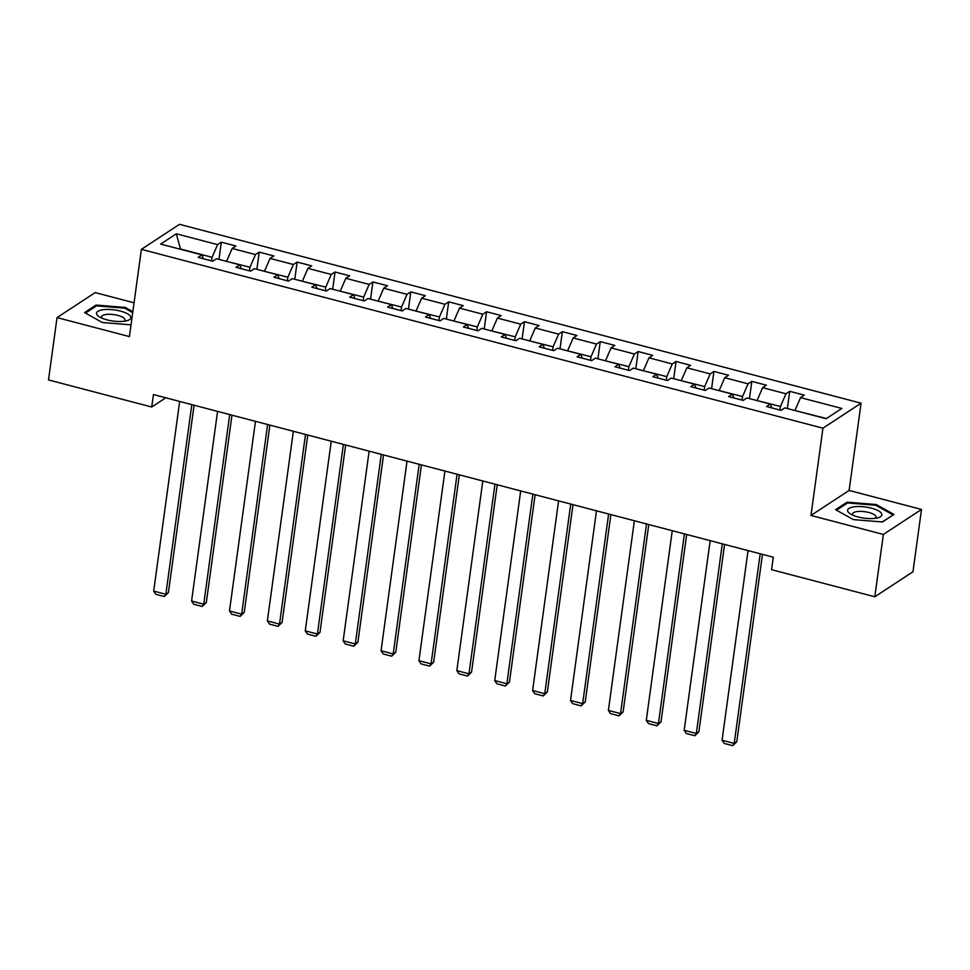 <?xml version="1.0" encoding="UTF-8"?>
<svg xmlns="http://www.w3.org/2000/svg" width="970" height="970" viewBox="0 0 970 970"><rect width="100%" height="100%" fill="white"/><g stroke="black" fill="none" stroke-linecap="round" stroke-linejoin="round"><path stroke-width="1.45" d="M134.054 302.798L95.181 292.588L57.036 317.602L48.5 379.925L151.732 407.024L165.797 397.797M861.069 403.18L179.511 224.325L141.377 249.338L822.936 428.194L861.069 403.18L849.114 490.444L810.981 515.446L883.355 534.446L921.5 509.432L849.114 490.444M921.5 509.432L912.964 571.766L874.819 596.768L883.355 534.446M203.373 258.748L201.918 254.904L198.159 257.377L212.733 261.197L216.492 258.735L239.808 264.846L236.049 267.32L250.624 271.139L254.382 268.678L277.699 274.789L273.94 277.262L288.514 281.082L292.273 278.62L315.589 284.743L311.831 287.205L326.405 291.024L330.164 288.563L353.48 294.686L349.721 297.147L364.296 300.967L368.054 298.505L391.371 304.628L387.612 307.09L402.186 310.921L405.945 308.448L429.261 314.571L425.503 317.032L440.077 320.864L443.836 318.39L467.152 324.513L463.393 326.975L477.967 330.806L481.726 328.333L505.043 334.456L501.284 336.917L515.858 340.749L519.617 338.275L542.933 344.399L539.174 346.86L553.749 350.691L557.507 348.218L580.824 354.341L577.065 356.802L591.639 360.634L595.398 358.16L618.714 364.283L614.956 366.757L629.53 370.576L633.289 368.115L656.617 374.226L652.846 376.7L667.421 380.519L671.179 378.058L694.508 384.168L690.737 386.642L705.311 390.461L709.082 388L732.398 394.111L728.628 396.584L743.202 400.404L746.973 397.942L770.289 404.053L766.518 406.527L781.092 410.346L784.863 407.885L826.149 418.713L841.814 408.443L800.529 397.615L804.288 395.142L789.713 391.322L787.361 408.54M201.918 254.904L160.62 244.076L176.297 233.794L217.583 244.634L221.342 242.173L218.99 259.39M789.713 391.322L785.955 393.784L762.638 387.661L766.397 385.199L751.823 381.38L748.064 383.841L724.748 377.718L728.506 375.257L713.932 371.425L710.173 373.899L686.857 367.775L690.616 365.314L676.041 361.483L672.283 363.956L648.966 357.833L652.725 355.372L638.151 351.54L634.392 354.014L611.076 347.89L614.834 345.429L600.26 341.598L596.501 344.071L573.185 337.948L576.944 335.487L562.37 331.655L558.611 334.129L535.294 328.005L539.053 325.544L524.479 321.713L520.72 324.186L497.392 318.063L501.163 315.589L486.588 311.77L482.83 314.244L459.501 308.12L463.272 305.647L448.698 301.828L444.927 304.289L421.611 298.178L425.381 295.704L410.807 291.885L407.036 294.346L383.72 288.236L387.491 285.762L372.916 281.943L369.146 284.404L345.829 278.293L349.6 275.819L335.026 272L331.255 274.462L307.939 268.35L311.709 265.877L297.135 262.058L293.364 264.519L270.048 258.396L273.807 255.934L259.245 252.115L255.474 254.576L232.157 248.453L235.916 245.992L221.342 242.173M874.819 596.768L771.587 569.681L773.296 557.216L153.442 394.56L151.732 407.024M226.628 261.391L249.981 267.259L249.496 270.848M241.263 268.69L239.808 264.846M232.157 248.453L226.665 261.136M255.474 254.576L249.981 267.259M264.531 271.333L287.884 277.202L287.387 280.791M279.154 278.632L277.699 274.789M270.048 258.396L264.555 271.079M293.364 264.519L287.884 277.202M302.422 281.276L325.774 287.144L325.277 290.733M317.044 288.575L315.589 284.743M307.939 268.35L302.446 281.021M331.255 274.462L325.774 287.144M340.312 291.218L363.665 297.087L363.168 300.676M354.935 298.517L353.48 294.686M345.829 278.293L340.349 290.964M369.146 284.404L363.665 297.087M378.203 301.173L401.556 307.029L401.059 310.618M392.826 308.46L391.371 304.628M383.72 288.236L378.239 300.906M407.036 294.346L401.556 307.029M416.094 311.115L439.446 316.972L438.949 320.561M430.716 318.403L429.261 314.571M421.611 298.178L416.13 310.849M444.927 304.289L439.446 316.972M453.984 321.058L477.337 326.914L476.84 330.503M468.607 328.345L467.152 324.513M459.501 308.12L454.021 320.791M482.83 314.244L477.337 326.914M491.875 331L515.228 336.857L514.73 340.446M506.498 338.287L505.043 334.456M497.392 318.063L491.911 330.734M520.72 324.186L515.228 336.857M529.765 340.943L553.118 346.799L552.621 350.4M544.388 348.23L542.933 344.399M535.294 328.005L529.802 340.676M558.611 334.129L553.118 346.799M567.656 350.885L591.009 356.742L590.512 360.343M582.279 358.172L580.824 354.341M573.185 337.948L567.692 350.631M596.501 344.071L591.009 356.742M605.547 360.828L628.899 366.684L628.402 370.285M620.182 368.115L618.714 364.283M611.076 347.89L605.583 360.573M634.392 354.014L628.899 366.684M643.437 370.77L666.79 376.627L666.293 380.228M658.072 378.07L656.617 374.226M648.966 357.833L643.474 370.516M672.283 363.956L666.79 376.627M681.328 380.713L704.681 386.569L704.196 390.17M695.963 388.012L694.508 384.168M686.857 367.775L681.364 380.458M710.173 373.899L704.681 386.569M719.219 390.655L742.571 396.512L742.086 400.113M733.853 397.955L732.398 394.111M724.748 377.718L719.255 390.401M748.064 383.841L742.571 396.512M757.109 400.598L780.462 406.466L779.977 410.055M771.744 407.897L770.289 404.053M762.638 387.661L757.146 400.343M785.955 393.784L780.462 406.466M795 410.54L826.44 418.531M800.529 397.615L795.036 410.286M57.036 317.602L129.422 336.59L141.377 249.338M810.981 515.446L822.936 428.194M211.606 260.906L212.09 257.305L180.517 249.023L176.297 233.794M217.583 244.634L212.09 257.305M751.823 381.38L749.47 398.597M713.932 371.425L711.58 388.655M676.041 361.483L673.689 378.712M638.151 351.54L635.799 368.77M600.26 341.598L597.896 358.827M562.37 331.655L560.005 348.873M524.479 321.713L522.115 338.93M486.588 311.77L484.224 328.988M448.698 301.828L446.333 319.045M410.807 291.885L408.443 309.103M372.916 281.943L370.552 299.16M335.026 272L332.661 289.218M297.135 262.058L294.771 279.275M259.245 252.115L256.88 269.333M876.262 504.533L847.089 502.145L835.594 509.674L853.297 519.593L882.482 521.981L893.964 514.452L876.262 504.533L876.14 505.431M132.829 311.697L125.239 307.441L96.066 305.065L84.572 312.595L102.274 322.513L131.023 324.853M846.919 503.382L847.089 502.145M95.897 306.29L96.066 305.065M125.118 308.351L125.239 307.441M760.189 553.773L734.217 743.42L736.788 741.723L762.456 554.367M748.052 550.596L722.068 740.231L734.217 743.42L732.726 745.675L724.226 743.444L722.068 740.231M736.788 741.723L732.726 745.675M854.388 506.776A17.29 5.614 7.8 0 0 850.484 513.979A17.29 5.614 7.8 0 0 875.037 518.344A17.29 5.614 7.8 0 0 878.032 517.75A17.29 5.614 7.8 0 0 877.05 510.135A17.29 5.614 7.8 0 0 854.388 506.776M875.146 518.332A11.834 3.844 7.8 0 0 876.043 517.119A11.834 3.844 7.8 0 0 869.775 512.754A11.834 3.844 7.8 0 0 857.237 511.554A11.834 3.844 7.8 0 0 852.581 513.906A11.834 3.844 7.8 0 0 853.115 515.312M892.958 515.106L882.191 521.957M836.528 510.196L847.562 502.957L875.837 505.261L892.982 514.876M106.991 319.87A17.29 5.614 7.8 0 0 127.009 320.67A17.29 5.614 7.8 0 0 120.389 311.079A17.29 5.614 7.8 0 0 100.456 310.254A17.29 5.614 7.8 0 0 99.461 316.899A17.29 5.614 7.8 0 0 106.991 319.87M124.124 321.252A11.834 3.844 7.8 0 0 125.009 320.039A11.834 3.844 7.8 0 0 117.867 315.42A11.834 3.844 7.8 0 0 101.559 316.814A11.834 3.844 7.8 0 0 102.093 318.233M85.493 313.104L96.539 305.865L124.815 308.181L132.708 312.595M722.298 543.83L696.327 733.478L698.897 731.78L724.566 544.425M710.161 540.654L684.177 730.289L696.327 733.478L694.835 735.733L686.323 733.502L684.177 730.289M698.897 731.78L694.835 735.733M684.408 533.888L658.436 723.535L661.006 721.838L686.675 534.482M672.259 530.699L646.287 720.346L658.436 723.535L656.945 725.79L648.433 723.559L646.287 720.346M661.006 721.838L656.945 725.79M646.517 523.945L620.545 713.58L623.116 711.895L648.784 524.54M634.368 520.757L608.396 710.404L620.545 713.58L619.042 715.848L610.542 713.617L608.396 710.404M623.116 711.895L619.042 715.848M608.626 514.003L582.655 703.638L585.225 701.953L610.894 514.597M596.477 510.814L570.505 700.461L582.655 703.638L581.151 705.893L572.652 703.662L570.505 700.461M585.225 701.953L581.151 705.893M570.736 504.06L544.752 693.695L547.335 692.01L573.003 504.655M558.587 500.872L532.615 690.507L544.752 693.695L543.261 695.951L534.761 693.72L532.615 690.507M547.335 692.01L543.261 695.951M532.845 494.118L506.861 683.753L509.444 682.068L535.113 494.712M520.696 490.929L494.724 680.564L506.861 683.753L505.37 686.008L496.87 683.777L494.724 680.564M509.444 682.068L505.37 686.008M494.955 484.175L468.971 673.81L471.553 672.125L497.222 484.77M482.805 480.987L456.834 670.622L468.971 673.81L467.479 676.066L458.98 673.835L456.834 670.622M471.553 672.125L467.479 676.066M457.064 474.233L431.08 663.868L433.663 662.183L459.331 474.827M444.915 471.044L418.943 660.679L431.08 663.868L429.589 666.123L421.089 663.892L418.943 660.679M433.663 662.183L429.589 666.123M419.173 464.291L393.189 653.926L395.772 652.24L421.429 464.885M407.024 461.102L381.052 650.737L393.189 653.926L391.698 656.181L383.199 653.95L381.052 650.737M395.772 652.24L391.698 656.181M381.283 454.348L355.299 643.983L357.882 642.298L383.538 454.942M369.133 451.159L343.162 640.794L355.299 643.983L353.808 646.238L345.308 644.007L343.162 640.794M357.882 642.298L353.808 646.238M343.392 444.405L317.408 634.04L319.991 632.355L345.647 445M331.243 441.217L305.271 630.852L317.408 634.04L315.917 636.296L307.417 634.065L305.271 630.852M319.991 632.355L315.917 636.296M305.501 434.463L279.518 624.098L282.1 622.4L307.757 435.057M293.352 431.274L267.368 620.909L279.518 624.098L278.026 626.353L269.527 624.122L267.368 620.909M282.1 622.4L278.026 626.353M267.599 424.508L241.627 614.155L244.21 612.458L269.866 425.103M255.462 421.332L229.478 610.967L241.627 614.155L240.136 616.411L231.636 614.18L229.478 610.967M244.21 612.458L240.136 616.411M229.708 414.566L203.736 604.213L206.319 602.515L231.975 415.16M217.571 411.389L191.587 601.024L203.736 604.213L202.245 606.468L193.745 604.237L191.587 601.024M206.319 602.515L202.245 606.468M191.817 404.623L165.846 594.27L168.416 592.573L194.085 405.217M179.68 401.434L153.696 591.082L165.846 594.27L164.354 596.526L155.855 594.295L153.696 591.082M168.416 592.573L164.354 596.526"/></g></svg>
